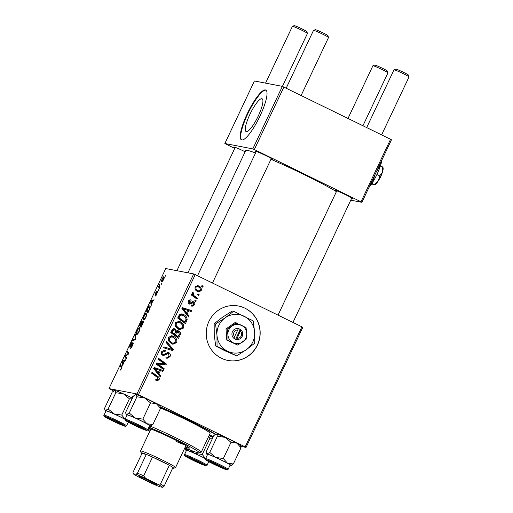 <?xml version="1.0" encoding="UTF-8"?>
<svg xmlns="http://www.w3.org/2000/svg" width="513" height="513" viewBox="0 0 513 513"><rect width="100%" height="100%" fill="white"/><g stroke="black" fill="none" stroke-linecap="round" stroke-linejoin="round"><path stroke-width="0.77" d="M221.379 358.228A27.715 26.945 100.9 0 0 227.964 360.434A27.715 26.945 100.9 0 0 258.77 341.773A27.715 26.945 100.9 0 0 245.022 308.21A27.715 26.945 100.9 0 0 238.436 306.011A27.715 26.945 100.9 0 0 207.637 324.665A27.715 26.945 100.9 0 0 221.379 358.228M227.9 360.421A27.715 26.945 100.9 0 0 258.655 341.722A27.715 26.945 100.9 0 0 244.9 308.185A27.715 26.945 100.9 0 0 238.378 305.998M234.948 147.891A9.702 0.577 25.3 0 1 233.857 147.007A9.702 0.577 25.3 0 1 244.816 151.598A9.702 0.577 25.3 0 1 245.143 151.765M256.038 151.951A9.702 0.577 25.3 0 1 254.948 151.059A9.702 0.577 25.3 0 1 265.907 155.657A9.702 0.577 25.3 0 1 272.454 159.338A9.702 0.577 25.3 0 1 271.076 159.056M336.534 191.368A9.702 0.577 25.3 0 1 335.438 190.483A9.702 0.577 25.3 0 1 346.403 195.081A9.702 0.577 25.3 0 1 352.944 198.762A9.702 0.577 25.3 0 1 351.565 198.473M160.319 406.86A49.883 2.975 25.3 0 1 188.97 420.205A49.883 2.975 25.3 0 1 215.62 434.165M213.228 436.813A49.883 2.975 25.3 0 1 209.221 435.261M336.393 191.663A52.653 3.142 -154.7 0 0 305.459 175.234A52.653 3.142 -154.7 0 0 270.96 159.293M255.545 152.996A52.653 3.142 -154.7 0 0 245.785 150.412L187.925 272.82M258.276 115.976A18.237 4.117 -63.9 0 0 262.117 98.797A18.237 4.117 -63.9 0 0 249.914 114.367A18.237 4.117 -63.9 0 0 246.08 131.546A18.237 4.117 -63.9 0 0 258.276 115.976M259.963 116.156A27.715 6.252 -63.9 0 0 265.798 90.044A27.715 6.252 -63.9 0 0 247.26 113.713A27.715 6.252 -63.9 0 0 241.424 139.825A27.715 6.252 -63.9 0 0 259.963 116.156M266.029 90.192A27.715 6.252 -63.9 0 0 247.747 113.95A27.715 6.252 -63.9 0 0 241.674 139.921M302.805 327.365L246.06 447.407L245.163 446.874L301.913 326.832L302.805 327.365M240.853 446.406L246.06 447.407M180.422 321.792C183.122 323.094 184.167 325.171 183.545 328.019L179.794 329.686L178.453 329.231L175.266 326.191L175.215 322.966L178.89 321.26L180.422 321.792L179.152 321.548L182.339 324.864M187.283 313.802L189.085 316.008L188.624 316.996L182.057 308.775L182.583 307.659L191.638 310.615L191.202 311.532L188.752 310.692L187.283 313.802L186.007 313.558L187.816 315.764L189.085 316.008M155.881 379.447L158.145 379.165L157.119 377.19L151.604 373.195L152.04 372.271L157.748 376.401C159.075 377.183 159.53 378.286 159.113 379.71L157.145 380.845L155.657 380.12L155.978 379.158L157.055 379.735L155.785 379.492M164.942 351.302L162.602 352.226L163.096 354.323L164.013 354.355L168.033 352.38L168.828 352.655C170.342 353.598 170.739 354.919 170.027 356.618L167.091 358.356L165.872 357.927L166.199 356.965L167.559 357.343L169.059 356.073L168.482 353.604L167.629 353.476L165.064 355.137L162.717 355.259C161.319 354.432 160.96 353.252 161.627 351.706L164.577 350.11L165.475 350.45L165.135 351.405L163.23 350.911L161.877 351.251M165.808 357.067L167.559 357.343M168.482 353.604L166.359 353.233L163.794 354.893L165.064 355.137M161.377 353.733L164.013 354.355M166.597 341.485L173.272 349.462L172.727 350.623L163.602 347.808L164.038 346.891L171.855 349.308L166.129 342.466L166.597 341.485M173.541 336.342C176.248 337.644 177.286 339.721 176.664 342.569L172.919 344.236L171.579 343.781L168.386 340.741L168.335 337.516L172.009 335.81L173.541 336.342L172.272 336.098L175.459 339.414M202.019 285.491L203.135 286.299L202.706 287.203L201.577 286.421L202.019 285.491M138.484 394.632L136.958 393.978L109.006 388.597L165.75 268.555L193.702 273.929L195.229 274.59L138.484 394.632L245.163 446.874M195.229 274.59L301.913 326.832M178.781 330.93C180.3 331.802 180.781 333.072 180.23 334.739L178.575 338.247L170.791 332.61L172.56 329.231L174.317 328.705L175.055 328.961L176.555 331.18L178.781 330.93L177.562 330.693M158.959 373.708L160.768 375.92L160.3 376.901L153.74 368.68L154.266 367.571L163.32 370.527L162.884 371.438L160.434 370.598L158.959 373.708L157.69 373.464L159.498 375.67L160.768 375.92M159.447 365.23L164.179 368.7L163.743 369.623L155.965 363.974L156.42 363.012L164.801 364.031L158.177 359.286L158.613 358.363L166.398 363.999L165.949 364.961L157.568 363.961L159.447 365.23L158.171 364.987L162.91 368.456L164.179 368.7M158.004 364.05L156.298 363.717L158.171 364.987M190.881 301.016L189.098 301.625L189.496 302.997L190.041 303.151L192.381 301.753L193.715 301.843C194.818 302.593 195.075 303.6 194.491 304.869L192.131 306.274L191.259 305.96L191.58 304.998L192.253 305.235L193.741 304.446L193.356 302.785L189.201 303.972C188.13 303.324 187.848 302.401 188.348 301.208C188.983 299.945 189.932 299.56 191.202 300.054L190.881 301.016L188.694 300.631M193.356 302.785L191.458 302.471L189.047 303.888M189.669 304.132L189.201 303.972M190.612 299.855L190.034 299.829M188.156 302.715L190.041 303.151M193.254 301.682L192.779 301.663M187.142 319.599L185.456 323.697L177.665 318.06L179.338 314.815L182.109 314.014L183.609 314.533C185.802 315.54 186.976 317.226 187.142 319.599L186.039 319.387M198.73 285.959C200.827 286.921 201.654 288.486 201.205 290.666L198.659 291.948L197.723 291.628C195.53 290.659 194.671 289.056 195.152 286.818L197.678 285.594L198.73 285.959L197.46 285.715L199.974 288.242M198.044 293.904L199.153 294.706L198.723 295.616L197.601 294.834L198.044 293.904M195.248 296.546L197.499 298.213L197.063 299.137L191.4 295.039L191.836 294.116L193.003 294.975L192.311 292.82L192.83 292.307L193.625 293.141L193.209 293.507C193.286 294.84 193.965 295.854 195.248 296.546L193.978 296.302L196.229 297.97L197.499 298.213M195.139 300.041L196.255 300.849L195.825 301.753L194.703 300.971L195.139 300.041M146.641 313.18L146.442 313.084C147.154 313.199 146.987 314.552 145.929 317.143C144.884 319.144 144.089 320.08 143.55 319.965L143.133 318.579L144.025 315.912C145.102 313.853 145.91 312.911 146.442 313.084L146.551 313.116M151.457 303.991L151.085 306.165L150.784 301.676L151.309 300.56L154.105 299.791L153.669 300.708L152.925 300.881L151.457 303.991M121.498 368.834L119.997 370.412L121.267 368.725L121.414 367.449L120.337 366.096L120.773 365.173L121.889 366.571L121.267 368.725M133.136 342.915L133.053 342.876C133.393 343.12 133.181 344.076 132.412 345.743C131.52 347.577 130.841 348.43 130.379 348.314L132.181 345.634L132.649 343.787L129.866 347.224C129.545 347.032 129.731 346.179 130.437 344.659C131.213 343.082 131.828 342.267 132.29 342.222L130.68 344.736L130.283 346.307L133.104 342.889M135.323 334.386L135.74 338.638L135.188 339.798L132.335 340.709L132.771 339.792L135.214 339.01L134.861 335.367L135.323 334.386M139.767 327.73L139.562 327.634C140.28 327.749 140.107 329.109 139.055 331.693C138.003 333.694 137.215 334.636 136.67 334.514L136.253 333.129L137.144 330.462C138.221 328.41 139.029 327.461 139.562 327.634L139.677 327.666M165.378 275.199L165.167 276.379L165.378 275.199M136.958 393.978L193.702 273.929M143.274 321.298L143.198 321.26C143.557 321.446 143.39 322.331 142.697 323.915L141.043 327.422L139.517 325.511L141.184 322.068L142.261 320.958L142.236 322.267L143.242 321.279M123.139 363.897L122.767 366.077L122.466 361.582L122.992 360.472L125.781 359.696L125.352 360.613L124.608 360.793L123.139 363.897M125.73 356.676L126.647 357.875L126.211 358.799L124.697 356.875L125.146 355.913L128.218 353.771L126.91 352.187L127.346 351.264L128.866 353.175L128.417 354.137L125.339 356.291L125.73 356.676M155.009 295.135L155.452 293.141L156.92 291.16L155.407 294.218L157.42 291.756L156.875 293.994L155.272 296.052L157.01 292.666L154.971 295.122M149.988 306.011L149.777 305.908C150.367 305.966 150.36 306.947 149.758 308.864L147.917 312.872L146.397 310.961L147.981 307.672C148.815 306.306 149.411 305.722 149.777 305.908L149.886 305.94M164.102 276.847L163.929 276.764C164.5 276.808 164.384 277.822 163.589 279.79L161.922 281.829C161.313 281.81 161.428 280.784 162.249 278.751C162.999 277.309 163.557 276.642 163.929 276.764L164.032 276.796M161.403 283.612L161.191 284.792L161.403 283.612M159.537 286.799L159.966 287.389L159.53 288.312L158.421 286.921L158.857 286.004L159.081 286.299L159.767 284.144L159.537 286.799M158.504 289.749L158.293 290.929L158.504 289.749M109.006 388.597L113.597 390.944M391.47 139.792L361.915 202.321L361.017 201.789L390.573 139.26L391.47 139.792M350.764 200.173L361.915 202.321M282.362 86.364L254.416 80.983L224.861 143.505L252.813 148.885L282.362 86.364L390.573 139.26M283.894 87.018L254.339 149.539L361.017 201.789M224.861 143.505L234.697 148.424M254.339 149.539L252.813 148.885M132.764 397.338A49.883 2.975 25.3 0 1 132.591 396.562A49.883 2.975 25.3 0 1 133.149 396.523M141.485 326.48L139.517 325.511M140.132 324.812L140.607 325.409L141.838 321.869L140.132 324.812M142.268 322.606L141.838 321.869M140.786 325.633L141.299 326.274L142.761 322.17L140.786 325.633M136.824 333.405L136.253 333.129M136.759 332.443L137.112 333.61L138.824 331.578C139.594 329.603 139.69 328.589 139.113 328.538C138.728 328.423 138.157 329.096 137.394 330.545L136.759 332.443M136.99 333.565L137.683 333.892L136.99 333.565M139.953 328.936L139.113 328.538M133.733 340.266L132.771 339.792M135.445 335.656L134.861 335.367M122.03 366.93L120.337 366.096M123.011 361.851L122.466 361.582M123.986 360.953L122.992 360.472M123.024 362.011L123.114 363.351L124.287 360.87L122.915 361.197L123.024 362.011M126.589 357.798L124.697 356.875M125.608 356.137L125.146 355.913M128.603 353.733L127.788 353.329M128.834 353.136L126.91 352.187M156.119 295.36L155.67 295.135M157.472 292.429L156.914 292.154M151.329 301.939L150.784 301.676M152.303 301.048L151.309 300.56M151.341 302.106L151.431 303.44L152.605 300.958L151.232 301.291L151.341 302.106M148.366 311.93L146.397 310.961M148.962 310.666L148.732 310.557C149.815 308.133 150.014 306.889 149.334 306.819L147.981 307.672M148.212 307.8L147.007 310.262L148.18 311.724L148.732 310.557M150.187 307.223L149.334 306.819M143.704 318.855L143.133 318.579M143.64 317.893L143.986 319.06L145.705 317.028C146.474 315.053 146.571 314.039 145.987 313.988C145.609 313.873 145.032 314.546 144.268 315.995L143.64 317.893M144.551 319.349L143.864 319.015L144.563 319.336M146.827 314.386L145.987 313.988M162.435 278.828C161.916 280.233 161.877 280.925 162.326 280.919L163.391 279.745C163.884 278.386 163.923 277.693 163.5 277.668L162.435 278.828M162.794 281.156L162.243 280.887L162.801 281.15M164.211 278.008L163.5 277.668M159.851 287.626L158.421 286.921M201.782 285.991L203.135 286.299M201.859 286.049L201.66 286.478M179.108 334.521L180.23 334.739M177.947 336.637L177.543 337.496M173.683 328.673L175.055 328.961M173.785 328.718L175.196 330.263M175.613 331L176.555 331.18M177.536 330.699L179.095 332.495M174.414 334.078L174.202 334.521L176.831 336.425L178.101 336.669L179.287 334.04L178.332 331.828L176.619 331.43L175.561 331.847M171.015 332.135L172.137 332.347L174.561 334.104L175.606 330.975L174.657 329.891L172.259 329.615M170.989 332.193L173.291 333.86L174.561 334.104M171.752 330.577L172.868 330.789L172.137 332.347M174.657 329.891L172.868 330.789M174.202 334.521L175.472 334.765L178.101 336.669M175.266 332.623L176.382 332.834L175.472 334.765M178.332 331.828L176.382 332.834M175.517 342.351L176.664 342.569M175.183 342.716L172.272 344.063M171.393 335.739L172.272 336.098M168.149 340.106L169.38 340.343L172.047 342.889L173.048 343.235L175.709 342.017C176.055 339.792 175.164 338.189 173.022 337.208L170.669 336.592L168.585 337.073M168.11 340.1L170.778 342.646L173.048 343.235M170.778 342.646L172.047 342.889M168.206 337.817L169.316 338.029L169.38 340.343M171.938 336.836L169.316 338.029M166.212 342.299L172.002 349.218L173.272 349.462M172.002 349.218L171.515 350.251M163.98 347.006L171.855 349.308M168.886 356.4L170.027 356.618M168.444 356.933L166.436 358.164M167.212 353.361L166.359 353.233M163.794 354.893L162.717 355.259M163.916 350.065L165.295 350.353M164.025 350.11L165.475 350.45M164.205 350.206L163.91 351.039M161.499 352.014L162.602 352.226M161.826 354.079L162.743 354.111M167.411 352.341L168.828 352.655M167.559 352.412L168.957 353.964M151.803 372.778L156.478 376.157L157.748 376.401M156.478 376.157L157.978 377.914M157.933 379.479L159.113 379.71M157.767 379.614L156.465 380.614M154.195 367.718L163.32 370.527M162.044 370.283L161.691 371.034M159.312 370.386L160.434 370.598M158.055 372.695L157.69 373.464M153.599 368.462L156.933 372.476L158.209 372.727L159.376 370.245L154.868 368.706L158.209 372.727M153.823 368.507L154.868 368.706M162.91 368.456L162.711 368.873M163.391 363.762L164.801 364.031M158.376 358.869L165.128 363.755L166.398 363.999M165.128 363.755L164.679 364.717L165.949 364.961M164.679 364.717L160.21 364.39M158.94 364.147L157.061 363.864M192.086 302.542L191.458 302.471M189.919 299.842L189.63 300.714M188.239 301.458L189.098 301.625M188.226 302.753L188.771 302.907M192.612 301.689L193.459 302.843M193.6 304.696L194.491 304.869M192.856 305.229L191.464 306.056M182.513 307.806L191.638 310.615M190.368 310.371L190.009 311.122M187.63 310.474L188.752 310.692M186.373 312.789L186.007 313.558M181.916 308.55L185.257 312.571L186.527 312.815L187.7 310.333L183.186 308.8L186.527 312.815M182.141 308.595L183.186 308.8M185.559 320.888L186.681 321.106M184.827 322.087L184.424 322.946M181.493 313.943L183.609 314.533M182.339 314.289L185.616 317.618M177.896 317.585L179.011 317.797L184.981 322.119L185.533 320.946C186.456 318.432 185.655 316.585 183.128 315.418L180.698 314.764L179.133 315.085M177.864 317.643L183.705 321.869L184.981 322.119M179.082 315.162L180.326 315.399L179.011 317.797M181.968 315.008L180.326 315.399M182.391 327.801L183.545 328.019M182.057 328.166L179.146 329.513M178.274 321.189L179.152 321.548M175.029 325.556L176.254 325.793L178.928 328.339L179.928 328.686L182.583 327.467C182.936 325.242 182.038 323.639 179.896 322.658L177.549 322.036L175.459 322.523M174.984 325.55L177.658 328.096L179.928 328.686M177.658 328.096L178.928 328.339M175.087 323.267L176.19 323.479L176.254 325.793M178.819 322.286L176.19 323.479M200.307 290.493L201.205 290.666M199.602 290.948L197.986 291.743M197.069 285.542L197.46 285.715M195.043 287.068L195.902 287.235C195.742 288.851 196.46 289.992 198.056 290.672L198.877 290.961L200.436 290.281C200.551 288.697 199.839 287.556 198.3 286.87L195.447 286.337M195.126 289.14L196.787 290.422L198.877 290.961M196.787 290.422L198.056 290.672M197.447 286.575L195.902 287.235M197.806 294.404L199.153 294.706M197.883 294.462L197.685 294.892M196.229 297.97L196.03 298.386M191.593 294.629L193.003 294.975M192.304 292.846L193.625 293.141M192.349 292.897L191.939 293.263M192.228 293.314L193.209 293.507M192.381 294.853L193.978 296.302M194.902 300.547L196.255 300.849M194.985 300.605L194.78 301.028M116.509 421.577A6.926 0.41 -154.7 0 0 108.653 418.339A6.926 0.41 -154.7 0 0 113.328 420.968A6.926 0.41 -154.7 0 0 121.158 424.251A6.926 0.41 -154.7 0 0 116.509 421.577M292.442 26.304L294.276 25.65A6.926 0.41 25.3 0 1 302.106 28.933A6.926 0.41 25.3 0 1 306.78 31.562L307.447 33.396A8.311 0.494 -154.7 0 0 301.836 30.248A8.311 0.494 -154.7 0 0 292.442 26.304A8.311 0.494 -154.7 0 0 292.416 26.323L265.561 83.132M282.413 86.383L307.447 33.428A8.311 0.494 -154.7 0 0 307.447 33.396M313.533 30.363L315.367 29.709A6.926 0.41 25.3 0 1 323.196 32.992A6.926 0.41 25.3 0 1 327.871 35.621L328.538 37.455A8.311 0.494 -154.7 0 0 322.927 34.3A8.311 0.494 -154.7 0 0 313.533 30.363A8.311 0.494 -154.7 0 0 313.507 30.382L286.203 88.146M137.599 425.636A6.926 0.41 -154.7 0 0 129.744 422.398A6.926 0.41 -154.7 0 0 134.419 425.027A6.926 0.41 -154.7 0 0 142.248 428.31A6.926 0.41 -154.7 0 0 137.599 425.636M301.131 95.463L328.538 37.487A8.311 0.494 -154.7 0 0 328.538 37.455M372.932 65.728L374.772 65.074A6.926 0.41 25.3 0 1 382.602 68.357A6.926 0.41 25.3 0 1 387.277 70.98L387.937 72.82A8.311 0.494 -154.7 0 0 382.332 69.665A8.311 0.494 -154.7 0 0 372.932 65.728A8.311 0.494 -154.7 0 0 372.906 65.747L348.013 118.42M362.947 125.73L387.937 72.852A8.311 0.494 -154.7 0 0 387.937 72.82M193.824 460.385A6.926 0.41 -154.7 0 0 201.654 463.669A6.926 0.41 -154.7 0 0 196.998 461.001A6.926 0.41 -154.7 0 0 189.15 457.763A6.926 0.41 -154.7 0 0 193.824 460.385M214.915 464.445A6.926 0.41 -154.7 0 0 222.745 467.728A6.926 0.41 -154.7 0 0 218.089 465.06A6.926 0.41 -154.7 0 0 210.24 461.822A6.926 0.41 -154.7 0 0 214.915 464.445M394.022 69.787L395.863 69.127A6.926 0.41 25.3 0 1 403.693 72.416A6.926 0.41 25.3 0 1 408.367 75.039L409.028 76.879A8.311 0.494 -154.7 0 0 403.423 73.725A8.311 0.494 -154.7 0 0 394.022 69.787A8.311 0.494 -154.7 0 0 393.997 69.806L366.692 127.57M381.627 134.881L409.028 76.912A8.311 0.494 -154.7 0 0 409.028 76.879M105.877 411.221A13.485 0.802 -154.7 0 1 105.088 410.56A13.485 0.802 -154.7 0 1 105.479 410.49A13.485 0.802 25.3 0 1 108.609 411.561A13.485 0.802 25.3 0 1 114.059 413.895L108.16 408.951L105.479 410.49L104.812 409.791L104.588 408.265L112.264 392.022L114.938 390.483L115.835 392.708L108.16 408.951M108.679 417.89A9.702 0.577 25.3 0 1 118.125 422.186A9.702 0.577 25.3 0 1 123.684 425.38A9.702 0.577 25.3 0 1 121.158 424.655A9.702 0.577 25.3 0 1 111.231 420.115A9.702 0.577 25.3 0 1 106.178 417.101A9.702 0.577 25.3 0 1 108.679 417.89M125.057 419.333A12.472 0.744 -154.7 0 0 109.263 411.92A12.472 0.744 -154.7 0 0 106.011 410.939L103.998 415.19A12.472 0.744 25.3 0 1 107.255 416.171A12.472 0.744 25.3 0 1 119.709 421.853A12.472 0.744 25.3 0 1 126.544 425.854L128.269 422.212M114.938 390.483A13.485 0.802 25.3 0 0 114.591 390.464L114.938 390.483A13.485 0.802 25.3 0 1 123.518 393.888L129.417 398.832L121.741 415.075L114.059 413.895A13.485 0.802 25.3 0 1 125.089 419.262A12.472 0.744 25.3 0 1 135.015 423.129A12.472 0.744 25.3 0 1 147.244 429.484A12.472 0.744 25.3 0 1 147.635 429.907L149.649 425.655A12.472 0.744 -154.7 0 0 149.251 425.232A12.472 0.744 -154.7 0 0 137.029 418.877A12.472 0.744 -154.7 0 0 127.102 414.998L125.089 419.249C124.922 419.993 125.134 420.461 125.717 420.673C129.398 422.969 134.688 425.61 141.575 428.605L146.846 430.42L147.635 429.907M115.835 392.708L123.518 393.888A13.485 0.802 25.3 0 1 132.386 398.133M129.417 398.832L132.091 398.755M125.108 419.204L121.741 415.075M136.028 394.542L135.682 394.523A13.485 0.802 25.3 0 1 136.028 394.542L136.926 396.767L129.25 413.01L126.57 414.549L125.903 413.85L125.679 412.324L133.354 396.081L136.028 394.542A13.485 0.802 25.3 0 1 144.608 397.947L150.508 402.891L156.407 403.725L160.524 408.329L152.848 424.572L146.949 423.732A13.485 0.802 25.3 0 1 150.136 425.63A13.485 0.802 25.3 0 1 150.527 426.123A13.485 0.802 25.3 0 1 150.174 426.111L152.848 424.572M144.467 429.144A9.702 0.577 25.3 0 1 144.775 429.439A9.702 0.577 25.3 0 1 137.317 426.579A9.702 0.577 25.3 0 1 127.551 421.519A9.702 0.577 25.3 0 1 127.269 421.16A9.702 0.577 25.3 0 1 135.22 424.322A9.702 0.577 25.3 0 1 144.467 429.144M150.508 402.891L142.832 419.134L135.15 417.954L129.25 413.01M126.968 415.274A13.485 0.802 25.3 0 1 126.179 414.619A13.485 0.802 25.3 0 1 126.57 414.549A13.485 0.802 25.3 0 1 135.15 417.954A13.485 0.802 -154.7 0 1 146.949 423.732L142.832 419.134M160.524 408.329L160.024 406.033A13.485 0.802 25.3 0 0 156.407 403.725A13.485 0.802 25.3 0 0 144.608 397.947L136.926 396.767M150.174 426.111A13.485 0.802 25.3 0 1 149.514 425.937M186.373 450.638A13.485 0.802 25.3 0 1 186.014 450.388A13.485 0.802 25.3 0 1 185.584 449.984A13.485 0.802 25.3 0 1 185.975 449.914L185.308 449.215L185.09 447.939M186.95 456.884A9.702 0.577 25.3 0 1 186.674 456.525A9.702 0.577 25.3 0 1 194.626 459.686A9.702 0.577 25.3 0 1 203.873 464.509A9.702 0.577 25.3 0 1 204.18 464.797A9.702 0.577 25.3 0 1 196.716 461.944A9.702 0.577 25.3 0 1 186.95 456.884M187.829 449.08L185.975 449.914A13.485 0.802 25.3 0 1 194.555 453.319L190.009 449.965M208.56 436.666L209.913 438.256L202.237 454.499L194.555 453.319A13.485 0.802 25.3 0 1 205.578 458.68A12.472 0.744 25.3 0 1 208.836 459.648A12.472 0.744 25.3 0 1 221.289 465.336A12.472 0.744 25.3 0 1 228.131 469.331C226.451 470.017 229.298 470.447 224.034 468.837C217.249 466.003 211.51 463.226 206.822 460.507C205.553 459.84 205.142 459.231 205.585 458.673L207.592 454.422A12.472 0.744 -154.7 0 1 210.849 455.397A12.472 0.744 -154.7 0 1 223.302 461.084A12.472 0.744 -154.7 0 1 230.145 465.079L228.131 469.331M209.913 438.256L212.587 438.179M205.604 458.628L202.237 454.499M209.035 435.652A13.485 0.802 25.3 0 1 212.882 437.557M205.553 458.757A12.472 0.744 -154.7 0 0 193.478 452.908A12.472 0.744 -154.7 0 0 186.501 450.363L184.494 454.614A12.472 0.744 25.3 0 1 194.421 458.494A12.472 0.744 25.3 0 1 206.643 464.849A12.472 0.744 25.3 0 1 207.04 465.272C206.893 465.971 206.155 466.035 204.834 465.477C200.897 464.239 187.258 457.731 185.122 456.038C184.539 455.826 184.327 455.352 184.494 454.614M216.524 433.966A13.485 0.802 25.3 0 0 216.172 433.947L216.524 433.966A13.485 0.802 25.3 0 1 219.654 435.037A13.485 0.802 25.3 0 1 225.104 437.371L231.004 442.315L223.328 458.551L215.646 457.378L209.74 452.434L207.066 453.973L206.399 453.274L206.175 451.748L213.85 435.505L216.524 433.966L217.422 436.191L225.104 437.371A13.485 0.802 25.3 0 1 236.903 443.149L241.02 447.746L240.52 445.451A13.485 0.802 25.3 0 0 236.903 443.149L231.004 442.315M241.02 447.746L233.344 463.989L230.67 465.528A13.485 0.802 25.3 0 1 230.01 465.355M222.738 468.138A9.702 0.577 25.3 0 1 212.818 463.598A9.702 0.577 25.3 0 1 207.765 460.584A9.702 0.577 25.3 0 1 210.266 461.367A9.702 0.577 25.3 0 1 219.711 465.663A9.702 0.577 25.3 0 1 225.271 468.856A9.702 0.577 25.3 0 1 222.738 468.138M217.422 436.191L209.74 452.434M233.344 463.989L227.445 463.156L223.328 458.551M207.464 454.698A13.485 0.802 25.3 0 1 206.675 454.037A13.485 0.802 25.3 0 1 207.066 453.973A13.485 0.802 25.3 0 1 215.646 457.378A13.485 0.802 25.3 0 1 227.445 463.156A13.485 0.802 -154.7 0 1 231.017 465.548L231.273 465.458M230.67 465.528A13.485 0.802 -154.7 0 0 231.017 465.548M185.27 447.022A23.553 1.404 -154.7 0 0 189.374 448.08A23.553 1.404 -154.7 0 0 173.477 439.051A23.553 1.404 -154.7 0 0 148.462 428.175M185.866 445.771A23.553 1.404 -154.7 0 0 186.905 446.15M184.879 447.849A34.64 2.065 -154.7 0 0 199.281 452.902A34.64 2.065 -154.7 0 0 176.017 439.538A34.64 2.065 -154.7 0 0 148.924 427.188M147.539 430.074A34.64 2.065 -154.7 0 0 149.809 431.266M150.206 426.111A36.025 2.148 25.3 0 1 176.927 438.352A36.025 2.148 25.3 0 1 201.237 452.158A36.025 2.148 25.3 0 1 201.122 452.242L199.281 452.902M201.237 452.158L210.106 433.402A36.025 2.148 -154.7 0 0 185.789 419.589A36.025 2.148 -154.7 0 0 160.511 407.963M215.146 434.453A45.728 2.725 -154.7 0 0 188.014 420.019A45.728 2.725 -154.7 0 0 160.409 407.2M184.545 444.777A19.398 1.154 25.3 0 1 176.369 441.533M209.387 434.915A45.728 2.725 -154.7 0 0 213.427 436.396M148.02 429.099A23.553 1.404 -154.7 0 0 150.2 430.439M149.834 428.624A23.553 1.404 -154.7 0 0 150.79 429.189M156.587 484.74A9.837 0.584 25.3 0 1 146.455 480.45A9.837 0.584 25.3 0 1 139.113 476.295A9.837 0.584 25.3 0 1 139.369 476.314A9.837 0.584 25.3 0 1 148.975 480.354A9.837 0.584 25.3 0 1 156.869 484.689A9.837 0.584 25.3 0 1 156.587 484.74M142.434 477.411A9.003 0.539 -154.7 0 0 153.9 482.829M172.669 468.113A18.013 1.077 -154.7 0 0 173.195 468.234A18.013 1.077 -154.7 0 0 173.663 468.26A18.013 1.077 -154.7 0 0 172.971 467.471A18.013 1.077 -154.7 0 0 169.328 465.304A18.013 1.077 -154.7 0 0 152.528 457.077A18.013 1.077 -154.7 0 0 146.301 454.409A18.013 1.077 -154.7 0 0 141.678 452.799A18.013 1.077 -154.7 0 0 141.152 452.896A18.013 1.077 -154.7 0 0 141.902 453.563L133.034 472.319L133.117 473.704A16.628 0.994 -154.7 0 0 138.67 477.007L150.296 482.701A16.628 0.994 -154.7 0 0 159.787 486.766L162.839 487.35A16.628 0.994 -154.7 0 0 157.286 484.048L145.66 478.353A16.628 0.994 -154.7 0 0 136.169 474.288L133.117 473.704M141.152 452.896L140.491 451.055A19.398 1.154 25.3 0 1 140.491 450.978A19.398 1.154 25.3 0 1 141.056 450.959A19.398 1.154 25.3 0 1 160.511 459.173A19.398 1.154 25.3 0 1 175.561 467.561A19.398 1.154 25.3 0 1 175.504 467.606L173.663 468.26M136.169 474.288L137.433 473.166L146.301 454.409L141.902 453.563M157.286 484.048L160.46 484.06L169.328 465.304L152.528 457.077L143.666 475.833L145.66 478.353M172.971 467.471L164.102 486.228L162.839 487.35M137.433 473.166A18.013 1.077 25.3 0 1 143.666 475.833M160.46 484.06A18.013 1.077 25.3 0 1 164.102 486.228M237.192 338.208L240.911 329.609L238.41 328.576A5.54 5.386 100.9 0 0 233.832 338.266L236.179 339.612L237.192 338.208A4.155 4.04 100.9 0 0 240.533 331.135M236.256 339.452A5.54 5.386 100.9 0 0 240.834 329.769M236.224 322.799L227.188 329.154L226.009 328.923L226.772 340.074L237.75 345.102L246.785 338.747L246.747 333.238L246.022 327.595L235.044 322.568L226.009 328.923M227.188 329.154L227.913 334.79L227.952 340.305L226.772 340.074M227.952 340.305L237.75 345.102M215.524 323.992L216.973 335.278L217.044 346.301L236.64 355.894L246.368 349.674L254.717 343.191L254.64 332.168A19.398 18.859 100.9 0 0 244.085 316.213A19.398 18.859 100.9 0 0 225.245 317.771A19.398 18.859 100.9 0 0 216.973 335.278A19.398 18.859 100.9 0 0 227.535 351.232A19.398 18.859 100.9 0 0 246.368 349.674A19.398 18.859 100.9 0 0 254.64 332.168L253.191 320.881L233.595 311.282L225.245 317.771L215.524 323.992L214.165 323.729L222.514 317.246L232.242 311.025L233.595 311.282M217.044 346.301L215.691 346.038L214.242 334.752L214.165 323.729M236.64 355.894L224.803 350.706L215.691 346.038M246.747 333.238A9.702 9.433 100.9 0 0 232.049 326.037A9.702 9.433 100.9 0 0 233.197 342.767A9.702 9.433 100.9 0 0 246.747 333.238M235.614 339.337L240.27 329.487L238.41 328.576L233.832 338.266M238.109 329.949A4.155 4.04 100.9 0 0 234.768 337.022M240.27 329.487L240.911 329.609M381.415 174.914A4.155 0.936 116.1 0 1 379.351 179.127M382.615 167.334L382.467 172.079L379.729 175.94L378.331 180.833L374.336 184.84L371.611 183.885M382.583 166.937L380.434 165.885M379.729 175.94L376.888 174.542M374.336 184.84L371.996 183.308M381.909 160.024A19.398 4.38 116.1 0 1 380.646 165.224A19.398 4.38 116.1 0 1 372.367 182.731A19.398 4.38 116.1 0 1 368.918 187.508M381.351 161.197L380.646 165.224L376.273 171.938M375.048 174.535L372.367 182.731L369.597 186.065M382.903 167.276L383.083 167.834A9.702 2.187 116.1 0 1 382.467 172.079A9.702 2.187 116.1 0 1 378.331 180.833A9.702 2.187 116.1 0 1 374.779 184.783L374.599 184.853M135.291 339.593L134.489 339.202M135.727 338.484L135.118 338.182M121.94 367.706L121.414 367.449M127.057 355.131L126.551 354.881M128.058 354.4L127.564 354.156M168.219 348.276L169.489 348.519M164.923 354.105L166.193 354.348M154.99 370.04L156.26 370.283M190.464 303.055L191.734 303.298M183.308 310.128L184.577 310.371M178.518 316.258L179.64 316.476M107.435 417.21A11.639 0.693 -154.7 0 0 107.518 418.332A11.639 0.693 -154.7 0 0 122.402 425.335A11.639 0.693 -154.7 0 0 122.318 424.213A11.639 0.693 -154.7 0 0 107.435 417.21M146.16 429.907A11.639 0.693 -154.7 0 0 133.226 423.283A11.639 0.693 -154.7 0 0 125.858 420.756A11.639 0.693 -154.7 0 0 138.792 427.38A11.639 0.693 -154.7 0 0 146.16 429.907M185.257 456.121A11.639 0.693 -154.7 0 0 198.191 462.745A11.639 0.693 -154.7 0 0 205.566 465.272A11.639 0.693 -154.7 0 0 192.631 458.648A11.639 0.693 -154.7 0 0 185.257 456.121M223.989 468.811A11.639 0.693 -154.7 0 0 223.905 467.689A11.639 0.693 -154.7 0 0 209.022 460.693A11.639 0.693 -154.7 0 0 209.099 461.815A11.639 0.693 -154.7 0 0 223.989 468.811M168.117 353.476L166.847 353.233M163.416 354.438L162.146 354.194M192.253 305.235L190.983 304.991M193.119 302.708L191.849 302.465M189.887 303.132L188.617 302.888M108.653 418.339L108.461 417.8M176.902 270.697L235.204 147.353M121.158 424.251L121.696 424.059M129.744 422.398L129.552 421.859M256.295 151.412L197.537 275.718M271.326 158.517L212.472 283.029M142.248 428.31L142.787 428.118M201.654 463.669L202.193 463.483M189.15 457.763L188.957 457.224M222.745 467.728L223.283 467.535M292.961 322.453L351.822 197.935M278.033 315.136L336.791 190.83M210.24 461.822L210.048 461.283M103.998 415.19C103.555 415.748 103.972 416.364 105.236 417.024C109.923 419.749 115.662 422.526 122.453 425.354C127.064 426.842 125.185 426.598 126.544 425.854M105.088 410.56L104.812 409.791M126.179 414.619L125.903 413.85M207.04 465.272L208.765 461.629M185.584 449.984L185.308 449.215M206.675 454.037L206.399 453.274M175.561 467.561L185.956 445.579M140.491 450.978L150.88 429.003"/></g></svg>

